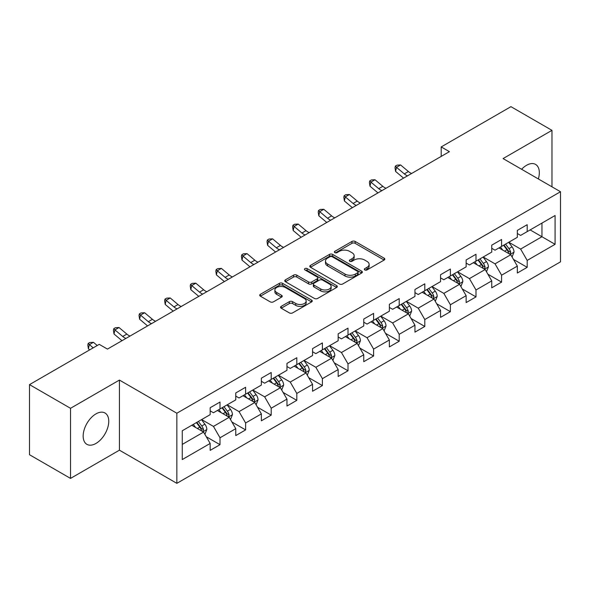 <?xml version="1.0" encoding="UTF-8"?>
<svg xmlns="http://www.w3.org/2000/svg" width="590" height="590" viewBox="0 0 590 590"><rect width="100%" height="100%" fill="white"/><g stroke="black" fill="none" stroke-linecap="round" stroke-linejoin="round"><path stroke-width="0.89" d="M364.782 269.925A1.593 0.922 0 0 0 367.039 269.925L384.156 260.043A2.279 1.313 0 0 0 384.82 259.113A2.279 1.313 0 0 0 384.156 258.184L355.158 241.443A2.279 1.313 0 0 0 351.942 241.443L334.825 251.325A1.593 0.922 0 0 0 334.36 251.974A1.593 0.922 0 0 0 334.825 252.623A1.593 0.922 0 0 0 337.082 252.623L339.294 251.347A7.287 4.211 0 0 1 349.605 251.347L352.024 252.741A7.287 4.211 0 0 1 354.155 255.721A7.287 4.211 0 0 1 352.024 258.693L349.804 259.969A1.593 0.922 0 0 0 349.339 260.625A1.593 0.922 0 0 0 349.804 261.274A1.593 0.922 0 0 0 352.06 261.274L354.273 259.998A7.287 4.211 0 0 1 364.583 259.998L367.002 261.392A7.287 4.211 0 0 1 369.134 264.364A7.287 4.211 0 0 1 367.002 267.344L364.782 268.62A1.593 0.922 0 0 0 364.318 269.269A1.593 0.922 0 0 0 364.782 269.925L364.782 268.62M95.956 443.451A18.098 10.45 120 0 0 107.778 427.507A18.098 10.45 120 0 0 105.005 413A18.098 10.45 120 0 0 95.956 413.892A18.098 10.45 120 0 0 84.134 429.845A18.098 10.45 120 0 0 86.907 444.351A18.098 10.45 120 0 0 95.956 443.451M538.346 178.947A18.098 10.45 120 0 0 535.58 164.411A18.098 10.45 120 0 0 526.531 165.303A18.098 10.45 120 0 0 521.612 169.286M281.231 306.35A2.279 1.313 0 0 0 280.567 307.279A2.279 1.313 0 0 0 281.231 308.209L289.366 312.906A2.279 1.313 0 0 0 292.588 312.906L311.594 301.933A2.279 1.313 0 0 0 312.257 301.003A2.279 1.313 0 0 0 311.594 300.074L282.603 283.333A2.279 1.313 0 0 0 279.38 283.333L260.374 294.307A2.279 1.313 0 0 0 259.703 295.236A2.279 1.313 0 0 0 260.374 296.165L270.198 301.844A2.279 1.313 0 0 0 273.421 301.844L281.555 297.146A2.279 1.313 0 0 0 282.219 296.217A2.279 1.313 0 0 0 281.555 295.288L276.681 292.47A6.092 3.518 0 0 1 274.896 289.985A6.092 3.518 0 0 1 278.657 286.733A6.092 3.518 0 0 1 285.302 287.5L304.388 298.518A6.092 3.518 0 0 1 306.173 301.003A6.092 3.518 0 0 1 302.412 304.256A6.092 3.518 0 0 1 295.767 303.489L292.588 301.652A2.279 1.313 0 0 0 289.366 301.652L281.231 306.35L281.231 308.209M119.423 380.071L70.52 408.302L29.5 384.621L29.5 454.728L70.52 478.409L119.423 450.177L176.853 483.335L176.853 413.229L119.423 380.071L119.423 450.177M551.967 186.809L551.967 130.346L503.071 158.577L560.5 191.735L176.853 413.229M551.967 130.346L510.947 106.665L441.202 146.925L441.202 156.402M29.5 384.621L99.238 344.361L107.446 349.096L449.41 151.66L441.202 146.925M339.457 283.989A2.279 1.313 0 0 0 342.679 283.989L361.685 273.015A2.279 1.313 0 0 0 362.349 272.086A2.279 1.313 0 0 0 361.685 271.157L332.694 254.415A2.279 1.313 0 0 0 329.471 254.415L310.465 265.389A2.279 1.313 0 0 0 309.802 266.319A2.279 1.313 0 0 0 310.465 267.248L339.457 283.989M305.546 270.264A1.593 0.922 0 0 1 307.161 270.493L307.161 268.598L336.639 285.612A2.279 1.313 0 0 1 337.303 286.541A2.279 1.313 0 0 1 336.639 287.47L317.634 298.444A2.279 1.313 0 0 1 314.411 298.444L285.42 281.71L285.42 279.852A2.279 1.313 0 0 0 284.749 280.781A2.279 1.313 0 0 0 285.42 281.71M285.42 279.852L293.555 275.154A2.279 1.313 0 0 1 296.777 275.154L308.533 281.939A2.279 1.313 0 0 0 311.756 281.939L317.147 278.827A2.279 1.313 0 0 0 317.818 277.897A2.279 1.313 0 0 0 317.147 276.968L304.912 269.896A1.593 0.922 0 0 1 304.44 269.247A1.593 0.922 0 0 1 305.428 268.398A1.593 0.922 0 0 1 307.161 268.598M176.853 483.335L560.5 261.842L560.5 191.735M206.308 436.777L220.011 444.683L220.011 437.773L235.764 428.672L235.764 435.59L245.61 429.904L245.61 422.993L261.363 413.892L261.363 420.81L271.208 415.124L271.208 408.214L286.961 399.113L286.961 406.031L296.807 400.352L296.807 393.434L312.56 384.341L312.56 391.251L322.406 385.572L322.406 378.655L338.159 369.561L338.159 376.472L348.004 370.793L348.004 363.875L363.757 354.782L363.757 361.692L373.603 356.013L373.603 349.096L389.356 340.002L389.356 346.92L399.201 341.234L399.201 334.316L414.954 325.223L414.954 332.141L424.8 326.454L424.8 319.537L440.546 310.443L440.546 317.361L450.391 311.675L450.391 304.757L466.144 295.664L466.144 302.582L475.99 296.895L475.99 289.978L491.743 280.884L491.743 287.802L501.589 282.116L501.589 275.198L517.341 266.105L517.341 273.023L527.187 267.336L527.187 260.419L555.087 244.319L555.087 215.512L541.959 223.094L541.959 236.738L555.087 244.319M220.011 444.683L210.165 450.369L210.165 443.451L182.266 459.558L182.266 430.759L210.165 414.652L210.165 407.734L220.011 402.055L220.011 408.966L235.764 399.873L235.764 392.955L245.61 387.276L245.61 394.186L261.363 385.093L261.363 378.183L271.208 372.497L271.208 379.414L286.961 370.314L286.961 363.403L296.807 357.717L296.807 364.635L312.56 355.534L312.56 348.624L322.406 342.938L322.406 349.855L338.159 340.755L338.159 333.844L348.004 328.158L348.004 335.076L363.757 325.982L363.757 319.065L373.603 313.379L373.603 320.296L389.356 311.203L389.356 304.285L399.201 298.599L399.201 305.517L414.954 296.423L414.954 289.506L424.8 283.82L424.8 290.737L440.546 281.644L440.546 274.726L450.391 269.04L450.391 275.958L466.144 266.864L466.144 259.947L475.99 254.261L475.99 261.178L491.743 252.085L491.743 245.167L501.589 239.481L501.589 246.399L517.341 237.305L517.341 230.388L527.187 224.702L527.187 231.619L555.087 215.512M217.386 410.485L229.2 417.307L213.447 426.4L201.632 419.579M210.165 410.861L213.447 412.757L220.011 408.966M213.447 426.4L220.011 437.773M229.2 417.307L235.764 428.672M242.984 395.706L254.799 402.527L239.046 411.621L227.231 404.799M235.764 396.082L239.046 397.977L245.61 394.186M239.046 411.621L245.61 422.993M254.799 402.527L261.363 413.892M268.583 380.926L280.398 387.748L264.644 396.841L252.83 390.02M261.363 381.302L264.644 383.198L271.208 379.414M264.644 396.841L271.208 408.214M280.398 387.748L286.961 399.113M294.181 366.147L305.996 372.969L290.243 382.062L278.428 375.24M286.961 366.53L290.243 368.418L296.807 364.635M290.243 382.062L296.807 393.434M305.996 372.969L312.56 384.341M319.78 351.367L331.595 358.189L315.842 367.282L304.027 360.461M312.56 351.751L315.842 353.646L322.406 349.855M315.842 367.282L322.406 378.655M331.595 358.189L338.159 369.561M345.379 336.588L357.193 343.41L341.44 352.503L329.626 345.681M338.159 336.971L341.44 338.867L348.004 335.076M341.44 352.503L348.004 363.875M357.193 343.41L363.757 354.782M370.977 321.808L382.792 328.63L367.039 337.723L355.224 330.909M363.757 322.192L367.039 324.087L373.603 320.296M367.039 337.723L373.603 349.096M382.792 328.63L389.356 340.002M396.576 307.029L408.391 313.851L392.638 322.951L380.823 316.129M389.356 307.412L392.638 309.308L399.201 305.517M392.638 322.951L399.201 334.316M408.391 313.851L414.954 325.223M422.167 292.249L433.982 299.071L418.236 308.172L406.422 301.35M414.954 292.633L418.236 294.528L424.8 290.737M418.236 308.172L424.8 319.537M433.982 299.071L440.546 310.443M447.766 277.477L459.581 284.292L443.827 293.392L432.013 286.57M440.546 277.853L443.827 279.749L450.391 275.958M443.827 293.392L450.391 304.757M459.581 284.292L466.144 295.664M473.364 262.697L485.179 269.519L469.426 278.613L457.611 271.791M466.144 263.074L469.426 264.969L475.99 261.178M469.426 278.613L475.99 289.978M485.179 269.519L491.743 280.884M498.963 247.918L510.778 254.74L495.025 263.833L483.21 257.011M491.743 248.294L495.025 250.19L501.589 246.399M495.025 263.833L501.589 275.198M510.778 254.74L517.341 266.105M530.145 229.916L541.959 236.738L520.623 249.054L508.809 242.232M517.341 233.515L520.623 235.41L527.187 231.619M520.623 249.054L527.187 260.419M70.52 408.302L70.52 478.409M182.266 444.403L203.602 432.087L191.787 425.265M203.602 432.087L210.165 443.451M513.484 259.423L527.187 267.336M487.893 274.203L501.589 282.116M462.295 288.982L475.99 296.895M436.696 303.762L450.391 311.675M411.097 318.541L424.8 326.454M385.499 333.32L399.201 341.234M359.9 348.1L373.603 356.013M334.301 362.88L348.004 370.793M308.703 377.659L322.406 385.572M283.104 392.439L296.807 400.352M257.506 407.218L271.208 415.124M231.907 421.998L245.61 429.904M365.424 270.146L367.002 269.239A7.287 4.211 0 0 0 369.134 266.26L369.134 264.364M354.155 255.721L354.155 257.609A7.287 4.211 0 0 1 352.024 260.588L350.445 261.495M384.12 260.057L355.158 243.338A2.279 1.313 0 0 0 351.942 243.338L335.467 252.852M361.685 271.157L361.685 273.015L332.694 256.311A2.279 1.313 0 0 0 329.471 256.311L310.495 267.263M357.658 272.735A1.593 0.922 0 0 0 358.123 272.086A1.593 0.922 0 0 0 357.658 271.43L332.207 256.739A1.593 0.922 0 0 0 329.957 256.739L327.62 258.088A7.287 4.211 0 0 0 325.481 261.068A7.287 4.211 0 0 0 327.62 264.04L345.017 274.084A7.287 4.211 0 0 0 355.32 274.084L357.658 272.735L357.658 274.63A1.593 0.922 0 0 0 358.123 273.981L358.123 272.086M325.481 261.068L325.481 262.956A7.287 4.211 0 0 0 327.62 265.935L327.62 264.04M357.658 274.63L355.32 275.98A7.287 4.211 0 0 1 345.017 275.98L327.62 265.935M285.449 281.725L293.555 277.049L293.555 275.154M317.818 277.897L317.818 279.793A2.279 1.313 0 0 1 317.147 280.722L311.756 283.834A2.279 1.313 0 0 1 308.533 283.834L296.777 277.049A2.279 1.313 0 0 0 293.555 277.049M307.161 270.493L336.61 287.492M320.731 288.982A6.092 3.518 0 0 0 327.376 289.749A6.092 3.518 0 0 0 331.138 286.497A6.092 3.518 0 0 0 329.353 284.011L322.627 280.125A2.279 1.313 0 0 0 319.404 280.125L314.005 283.244A2.279 1.313 0 0 0 313.342 284.173A2.279 1.313 0 0 0 314.005 285.103L320.731 288.982L320.731 290.877A6.092 3.518 0 0 0 327.376 291.644A6.092 3.518 0 0 0 331.138 288.392L331.138 286.497M313.342 284.173L313.342 286.069A2.279 1.313 0 0 0 314.005 286.998L314.005 285.103M320.731 290.877L314.005 286.998M306.173 301.003L306.173 302.899A6.092 3.518 0 0 1 302.412 306.151A6.092 3.518 0 0 1 295.767 305.384L292.588 303.548A2.279 1.313 0 0 0 289.366 303.548L281.26 308.231M274.896 289.985L274.896 291.88A6.092 3.518 0 0 0 276.681 294.366L276.681 292.47M281.526 297.161L276.681 294.366M311.564 301.955L282.603 285.228A2.279 1.313 0 0 0 279.38 285.228L260.404 296.187M512.076 256.982L514.03 252.063A6.151 3.547 -120 0 0 512.068 246.827L508.676 242.306M502.776 250.116L500.475 247.048M509.826 254.187L510.711 252.328A6.151 3.547 -120 0 0 508.949 248.626L505.564 244.105M504.022 244.998L507.776 250.013A3.134 1.807 60 0 1 508.344 250.964L510.711 252.328M503.595 245.241L506.98 249.762A6.151 3.547 60 0 1 508.742 253.464M407.52 175.85A11.601 6.697 60 0 1 404.32 173.895L396.495 167.324L395.588 171.417L403.405 177.988A17.405 10.052 -120 0 0 403.567 178.128M411.621 173.482A11.601 6.697 60 0 1 408.42 171.528L400.595 164.957L396.495 167.324L395.374 166.092L397.011 165.141L400.595 164.957M395.588 171.417L395.005 167.73L395.374 166.092M486.477 271.761L488.432 266.842A6.151 3.547 -120 0 0 486.47 261.606L483.085 257.085M477.177 264.895L474.876 261.82M484.228 268.966L485.113 267.108A6.151 3.547 -120 0 0 483.35 263.406L479.965 258.885M478.424 259.777L482.178 264.792A3.134 1.807 60 0 1 482.753 265.743L485.113 267.108M477.996 260.02L481.381 264.541A6.151 3.547 60 0 1 483.144 268.244M460.878 286.541L462.833 281.622A6.151 3.547 -120 0 0 460.871 276.386L457.486 271.865M451.579 279.675L449.278 276.599M458.629 283.746L459.514 281.887A6.151 3.547 -120 0 0 457.751 278.185L454.366 273.664M452.825 274.556L456.579 279.572A3.134 1.807 60 0 1 457.154 280.523L459.514 281.887M452.397 274.8L455.782 279.321A6.151 3.547 60 0 1 457.545 283.023M381.922 190.629A11.601 6.697 60 0 1 378.721 188.675L370.896 182.103L369.989 186.197L377.807 192.768A17.405 10.052 -120 0 0 377.976 192.908M386.022 188.262A11.601 6.697 60 0 1 382.822 186.307L374.997 179.736L370.896 182.103L369.775 180.872L371.412 179.921L374.997 179.736M369.989 186.197L369.406 182.509L369.775 180.872M356.323 205.409A11.601 6.697 60 0 1 353.122 203.454L345.298 196.883L344.39 200.976L352.208 207.547A17.405 10.052 -120 0 0 352.378 207.687M360.424 203.034A11.601 6.697 60 0 1 357.223 201.087L349.398 194.516L345.298 196.883L344.177 195.651L345.814 194.7L349.398 194.516M344.39 200.976L343.815 197.289L344.177 195.651M435.28 301.32L437.234 296.401A6.151 3.547 -120 0 0 435.273 291.165L431.887 286.644M425.98 294.454L423.679 291.379M433.031 298.525L433.916 296.667A6.151 3.547 -120 0 0 432.153 292.965L428.768 288.444M427.226 289.336L430.98 294.351A3.134 1.807 60 0 1 431.555 295.302L433.916 296.667M426.799 289.579L430.184 294.1A6.151 3.547 60 0 1 431.946 297.803M409.681 316.1L411.636 311.181A6.151 3.547 -120 0 0 409.674 305.945L406.289 301.424M400.381 309.234L398.08 306.158M407.432 313.305L408.317 311.446A6.151 3.547 -120 0 0 406.554 307.744L403.169 303.223M401.628 304.116L405.382 309.131A3.134 1.807 60 0 1 405.957 310.082L408.317 311.446M401.2 304.359L404.585 308.88A6.151 3.547 60 0 1 406.348 312.582M384.083 330.879L386.037 325.96A6.151 3.547 -120 0 0 384.075 320.724L380.69 316.203M374.783 324.013L372.482 320.938M381.841 328.084L382.718 326.226A6.151 3.547 -120 0 0 380.956 322.524L377.57 318.003M376.029 318.895L379.79 323.91A3.134 1.807 60 0 1 380.358 324.861L382.718 326.226M375.601 319.138L378.987 323.659A6.151 3.547 60 0 1 380.749 327.362M330.725 220.188A11.601 6.697 60 0 1 327.524 218.234L319.699 211.663L318.792 215.756L326.609 222.327A17.405 10.052 -120 0 0 326.779 222.467M334.825 217.813A11.601 6.697 60 0 1 331.624 215.866L323.799 209.295L319.699 211.663L318.578 210.431L320.223 209.48L323.799 209.295M318.792 215.756L318.217 212.068L318.578 210.431M305.126 234.96A11.601 6.697 60 0 1 301.925 233.013L294.1 226.442L293.193 230.528L301.011 237.106A17.405 10.052 -120 0 0 301.18 237.246M309.226 232.593A11.601 6.697 60 0 1 306.026 230.646L298.208 224.067L294.1 226.442L292.979 225.21L294.624 224.259L298.208 224.067M293.193 230.528L292.618 226.848L292.979 225.21M279.527 249.74A11.601 6.697 60 0 1 276.327 247.793L268.502 241.221L267.594 245.307L275.412 251.886A17.405 10.052 -120 0 0 275.582 252.019M283.628 247.372A11.601 6.697 60 0 1 280.427 245.425L272.61 238.847L268.502 241.221L267.381 239.99L269.025 239.039L272.61 238.847M267.594 245.307L267.019 241.627L267.381 239.99M358.484 345.659L360.438 340.74A6.151 3.547 -120 0 0 358.477 335.504L355.092 330.983M349.184 338.793L346.883 335.717M356.242 342.864L357.12 340.998A6.151 3.547 -120 0 0 355.357 337.303L351.972 332.782M350.431 333.675L354.192 338.69A3.134 1.807 60 0 1 354.76 339.641L357.12 340.998M350.003 333.918L353.388 338.439A6.151 3.547 60 0 1 355.151 342.141M253.929 264.519A11.601 6.697 60 0 1 250.728 262.572L242.903 255.994L241.996 260.087L249.813 266.665A17.405 10.052 -120 0 0 249.983 266.798M258.029 262.152A11.601 6.697 60 0 1 254.828 260.205L247.011 253.626L242.903 255.994L241.782 254.769L243.427 253.818L247.011 253.626M241.996 260.087L241.421 256.407L241.782 254.769M332.885 360.438L334.84 355.519A6.151 3.547 -120 0 0 332.878 350.283L329.493 345.762M323.586 353.565L321.285 350.497M330.643 357.643L331.521 355.777A6.151 3.547 -120 0 0 329.758 352.082L326.373 347.562M324.832 348.447L328.593 353.469A3.134 1.807 60 0 1 329.161 354.42L331.521 355.777M324.404 348.697L327.789 353.218A6.151 3.547 60 0 1 329.552 356.921M228.33 279.299A11.601 6.697 60 0 1 225.129 277.352L217.304 270.773L216.397 274.866L224.215 281.445A17.405 10.052 -120 0 0 224.384 281.578M232.431 276.931A11.601 6.697 60 0 1 229.23 274.984L221.412 268.406L217.304 270.773L216.183 269.549L217.828 268.598L221.412 268.406M216.397 274.866L215.822 271.179L216.183 269.549M307.294 375.218L309.241 370.299A6.151 3.547 -120 0 0 307.279 365.062L303.894 360.542M297.987 368.344L295.686 365.276M305.045 372.423L305.922 370.557A6.151 3.547 -120 0 0 304.16 366.862L300.775 362.341M299.233 363.226L302.995 368.241A3.134 1.807 60 0 1 303.562 369.193L305.922 370.557M298.806 363.477L302.191 367.998A6.151 3.547 60 0 1 303.953 371.693M202.731 294.078A11.601 6.697 60 0 1 199.531 292.131L191.706 285.553L190.799 289.646L198.616 296.224A17.405 10.052 -120 0 0 198.786 296.357M206.832 291.711A11.601 6.697 60 0 1 203.631 289.756L195.814 283.185L191.706 285.553L190.585 284.321L192.229 283.377L195.814 283.185M190.799 289.646L190.223 285.958L190.585 284.321M281.695 389.99L283.643 385.078A6.151 3.547 -120 0 0 281.681 379.842L278.296 375.321M272.388 383.124L270.087 380.056M279.446 387.195L280.324 385.336A6.151 3.547 -120 0 0 278.561 381.642L275.176 377.121M273.635 378.006L277.396 383.021A3.134 1.807 60 0 1 277.964 383.972L280.324 385.336M273.207 378.256L276.592 382.777A6.151 3.547 60 0 1 278.355 386.472M177.133 308.858A11.601 6.697 60 0 1 173.932 306.911L166.115 300.332L165.2 304.425L173.018 310.996A17.405 10.052 -120 0 0 173.187 311.137M181.241 306.49A11.601 6.697 60 0 1 178.033 304.536L170.215 297.965L166.115 300.332L164.986 299.101L166.631 298.156L170.215 297.965M165.2 304.425L164.625 300.738L164.986 299.101M256.097 404.77L258.044 399.858A6.151 3.547 -120 0 0 256.082 394.622L252.697 390.101M246.79 397.903L244.489 394.835M253.847 401.974L254.725 400.116A6.151 3.547 -120 0 0 252.963 396.421L249.577 391.9M248.036 392.785L251.797 397.8A3.134 1.807 60 0 1 252.365 398.751L254.725 400.116M247.608 393.036L250.993 397.557A6.151 3.547 60 0 1 252.756 401.252M151.534 323.637A11.601 6.697 60 0 1 148.333 321.69L140.516 315.112L139.601 319.205L147.419 325.776A17.405 10.052 -120 0 0 147.589 325.916M155.642 321.27A11.601 6.697 60 0 1 152.434 319.315L144.616 312.744L140.516 315.112L139.388 313.88L141.032 312.936L144.616 312.744M139.601 319.205L139.026 315.517L139.388 313.88M230.498 419.549L232.445 414.637A6.151 3.547 -120 0 0 230.483 409.401L227.098 404.88M221.191 412.683L218.897 409.615M228.249 416.754L229.127 414.895A6.151 3.547 -120 0 0 227.364 411.2L223.979 406.68M222.437 407.565L226.199 412.58A3.134 1.807 60 0 1 226.767 413.531L229.127 414.895M222.01 407.815L225.395 412.336A6.151 3.547 60 0 1 227.157 416.031M125.936 338.417A11.601 6.697 60 0 1 122.735 336.462L114.917 329.891L114.003 333.984L121.82 340.555A17.405 10.052 -120 0 0 121.99 340.695M130.043 336.049A11.601 6.697 60 0 1 126.835 334.095L119.018 327.524L114.917 329.891L113.789 328.66L115.434 327.716L119.018 327.524M114.003 333.984L113.428 330.297L113.789 328.66M204.9 434.329L206.847 429.417A6.151 3.547 -120 0 0 204.885 424.173L201.5 419.652M195.6 427.462L193.299 424.394M202.65 431.533L203.528 429.675A6.151 3.547 -120 0 0 201.773 425.98L198.38 421.459M196.839 422.344L200.6 427.359A3.134 1.807 60 0 1 201.168 428.311L203.528 429.675M196.411 422.595L199.804 427.116A6.151 3.547 60 0 1 201.559 430.811M97.239 345.511L93.419 342.303L89.319 344.671L88.404 348.764L89.71 349.863M93.139 347.879L88.19 343.439L89.835 342.495L93.419 342.303M88.404 348.764L87.829 345.076L88.19 343.439M367.002 269.239L367.002 267.344M349.804 261.274L349.804 259.969M352.024 260.588L352.024 258.693M334.825 252.623L334.825 251.325M351.942 243.338L351.942 241.443M355.158 243.338L355.158 241.443M384.156 260.043L384.156 258.184M310.465 267.248L310.465 265.389M329.471 256.311L329.471 254.415M332.694 256.311L332.694 254.415M345.017 275.98L345.017 274.084M355.32 275.98L355.32 274.084M296.777 277.049L296.777 275.154M308.533 283.834L308.533 281.939M311.756 283.834L311.756 281.939M317.147 280.722L317.147 278.827M336.639 287.47L336.639 285.612M289.366 303.548L289.366 301.652M292.588 303.548L292.588 301.652M295.767 305.384L295.767 303.489M281.555 297.146L281.555 295.288M260.374 296.165L260.374 294.307M279.38 285.228L279.38 283.333M282.603 285.228L282.603 283.333M311.594 301.933L311.594 300.074M510.173 254.386L513.986 252.181M508.949 248.626L512.068 246.827M504.575 251.156L506.98 249.762M404.32 173.895L408.42 171.528M484.574 269.165L488.387 266.96M483.35 263.406L486.47 261.606M478.977 265.935L481.381 264.541M458.976 283.945L462.789 281.74M457.751 278.185L460.871 276.386M453.378 280.715L455.782 279.321M378.721 188.675L382.822 186.307M353.122 203.454L357.223 201.087M433.377 298.724L437.19 296.519M432.153 292.965L435.273 291.165M427.779 295.494L430.184 294.1M407.779 313.504L411.599 311.299M406.554 307.744L409.674 305.945M402.181 310.266L404.585 308.88M382.18 328.283L386 326.078M380.956 322.524L384.075 320.724M376.582 325.046L378.987 323.659M327.524 218.234L331.624 215.866M301.925 233.013L306.026 230.646M276.327 247.793L280.427 245.425M356.581 343.063L360.401 340.858M355.357 337.303L358.477 335.504M350.984 339.825L353.388 338.439M250.728 262.572L254.828 260.205M330.983 357.842L334.803 355.637M329.758 352.082L332.878 350.283M325.385 354.605L327.789 353.218M225.129 277.352L229.23 274.984M305.384 372.622L309.204 370.417M304.16 366.862L307.279 365.062M299.786 369.384L302.191 367.998M199.531 292.131L203.631 289.756M279.785 387.394L283.606 385.196M278.561 381.642L281.681 379.842M274.188 384.164L276.592 382.777M173.932 306.911L178.033 304.536M254.194 402.174L258.007 399.976M252.963 396.421L256.082 394.622M248.589 398.943L250.993 397.557M148.333 321.69L152.434 319.315M228.595 416.953L232.408 414.755M227.364 411.2L230.483 409.401M222.991 413.723L225.395 412.336M122.735 336.462L126.835 334.095M202.997 431.733L206.81 429.535M201.773 425.98L204.885 424.173M197.392 428.502L199.804 427.116"/></g></svg>
